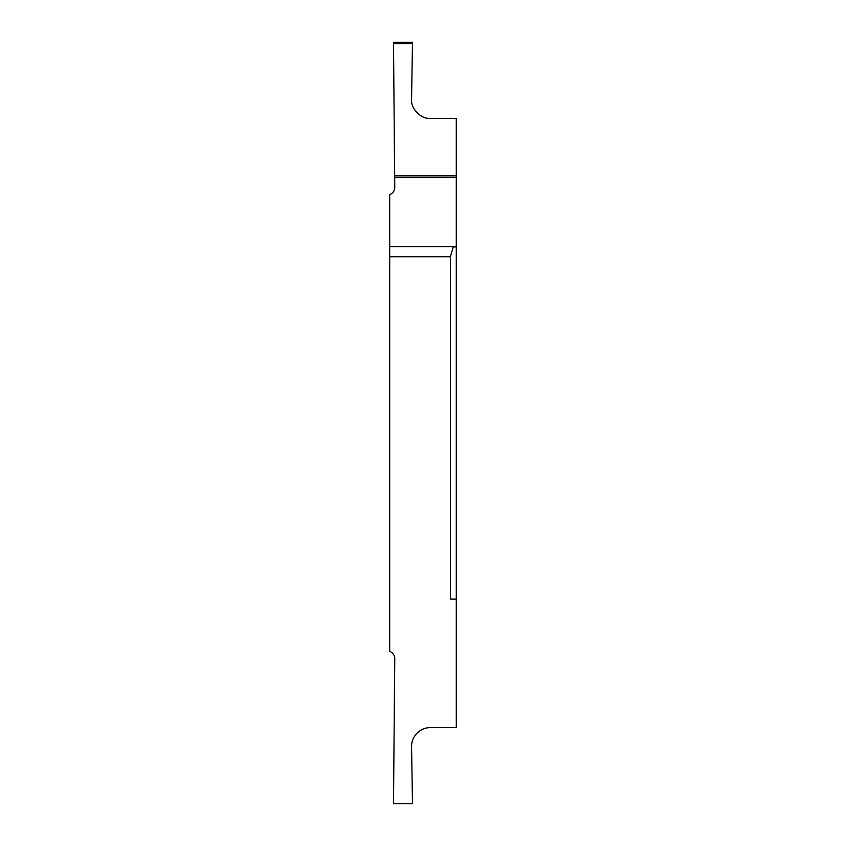 <?xml version="1.0" encoding="UTF-8"?>
<svg xmlns="http://www.w3.org/2000/svg" width="846" height="846" viewBox="0 0 846 846"><rect width="100%" height="100%" fill="white"/><g stroke="black" fill="none" stroke-linecap="round" stroke-linejoin="round"><path stroke-width="1.27" d="M394.659 175.841L393.496 42.3L412.531 42.3L411.537 99.077C410.49 108.574 421.054 119.328 430.572 118.44L456.311 118.44L456.311 175.841L394.659 175.841L394.765 187.336A7.614 7.614 0 0 1 389.689 194.58L389.689 256.708L450.368 256.708L453.266 246.926L456.311 246.926L456.311 727.56L430.572 727.56A19.035 19.035 0 0 0 411.537 746.923L412.531 803.7L393.496 803.7L394.765 658.664A7.614 7.614 0 0 0 389.689 651.42L389.689 256.708M456.311 599.074L450.368 599.074L450.368 256.708M394.68 177.671L456.311 177.671L456.311 175.841M456.311 177.671L456.311 246.62L389.689 246.62M412.52 42.734L393.496 42.734M393.506 43.728L412.51 43.728"/></g></svg>
